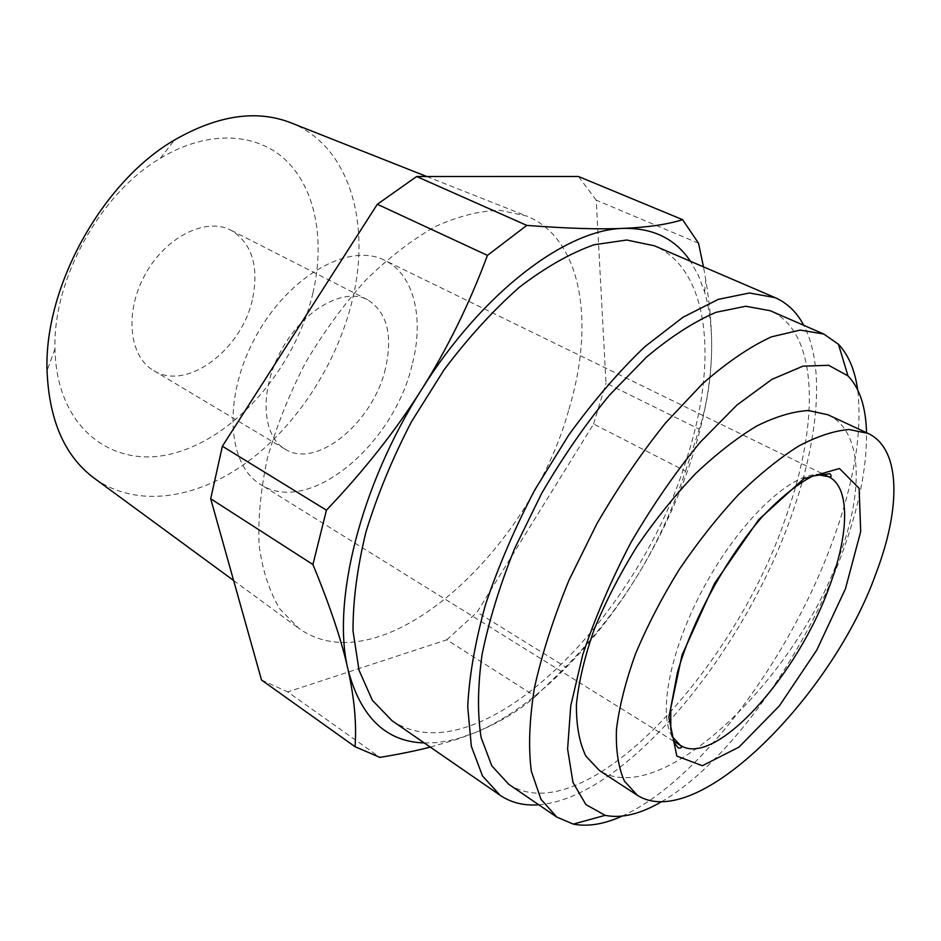 <?xml version="1.0" encoding="UTF-8"?>
<svg xmlns="http://www.w3.org/2000/svg" width="941" height="941" viewBox="0 0 941 941"><rect width="100%" height="100%" fill="white"/><g stroke="black" fill="none" stroke-linecap="round" stroke-linejoin="round"><path stroke-width="0.71" stroke-dasharray="4.71 3.53" d="M412.04 365.19C393.373 445.058 308.883 516.209 260.716 484.544C226.71 464.631 222.617 396.079 256.234 335.714C289.452 275.125 349.676 242.108 384.634 260.304C414.416 274.513 424.415 318.858 412.04 365.19M385.422 368.66C373.177 422.321 316.588 469.594 284.994 449.092C261.739 435.883 259.234 389.833 281.594 349.723C303.649 309.448 343.971 287.064 367.543 299.72C387.045 312.083 393.009 335.067 385.422 368.66M252.811 297.65C258.94 265.503 251.647 243.013 230.945 230.204C206.055 216.948 165.863 236.661 145.232 274.372C124.283 311.906 128.988 356.427 153.454 370.436C186.812 391.962 242.872 349.04 252.811 297.65M827.939 414.769C862.427 430.755 864.132 489.579 839.878 554.661C799.015 674.203 662.393 810.542 599.488 770.597M430.296 747.107L456.714 739.403L473.817 733.145C498.295 723.241 518.844 710.996 535.464 696.411L446.822 639.798L287.687 691.906L379.905 757.387M424.285 742.955L435.883 742.661L447.869 740.967L457.679 738.638L473.817 733.145C531.724 709.843 592.983 648.478 637.704 575.151C656.818 543.898 672.768 509.234 685.542 471.159L593.595 424.015L477.063 612.191L565.659 666.993C594.63 637.022 618.649 606.404 637.704 575.151C682.578 501.835 711.42 416.075 711.655 346.511C711.737 326.28 709.785 304.119 705.821 280.03L703.48 266.868M698.54 243.249L596.229 200.162L605.992 383.105L699.269 429.131C707.373 403.548 711.502 376 711.655 346.511C711.725 326.398 709.361 308.178 704.574 291.851L698.469 275.548L690.459 261.269M685.542 471.159L699.269 429.131M535.464 696.411L565.659 666.993M596.229 200.162L578.433 176.485M593.595 424.015L605.992 383.105M446.822 639.798L477.063 612.191M312.918 293.121C324.857 241.825 316.282 190.776 287.205 161.546C258.116 132.563 208.549 129.082 160.299 158.323C100.264 193.434 52.778 279.371 55.001 348.888C56.284 429.567 115.049 471.229 176.755 452.433C238.685 434.283 295.862 365.696 312.918 293.121M95.229 478.945C137.163 508.316 196.457 498.989 246.495 462.631C296.591 425.873 336.431 364.614 351.981 301.59C371.389 224.805 350.24 146.878 291.828 123.177M568.952 409.194C594.994 323.704 582.397 238.943 526.936 216.124L500.036 210.29C479.957 210.713 458.408 216.112 435.401 226.499C411.958 239.79 388.762 257.646 365.802 280.089C343.536 304.825 323.41 332.42 305.437 362.897C289.205 394.338 276.536 426.061 267.444 458.079C260.669 489.461 257.893 518.609 259.116 545.521C262.563 570.528 269.455 591.642 279.795 608.874L299.038 628.529C382.175 687.036 530.242 551.261 568.952 409.194M261.516 680.014L287.687 691.906M392.021 720.7C478.534 778.36 637.786 618.931 686.036 460.761C717.948 364.955 710.973 270.196 654.442 245.801M538.781 804.79C625.6 797.909 744.213 652.654 791.84 514.562C818.494 439.565 825.41 366.39 803.732 325.304M508.634 784.206C583.62 833.491 734.309 671.321 786.088 516.386C819.717 422.627 818.846 331.985 770.267 310.742M621.977 816.165C699.269 781.606 790.699 657.524 832.961 540.299C854.263 481.898 862.485 431.696 857.639 389.692M661.499 801.744C728.569 763.033 804.99 655.301 841.948 553.896C858.721 508.316 866.908 467.924 866.52 432.695M672.062 736.474C657.583 712.313 670.909 646.785 705.656 584.055C740.273 521.255 788.664 475.111 816.823 474.499M821.552 473.299L384.634 260.304M673.556 741.12L260.716 484.544M367.543 299.72L230.945 230.204M284.994 449.092L153.454 370.436M704.574 291.851L705.821 280.03M55.001 348.888L47.05 370.66M160.299 158.323L174.497 140.009M233.627 580.515L299.038 628.529M426.708 176.508L526.936 216.124M457.679 738.638L456.714 739.403"/><path stroke-width="1.41" d="M845.441 588.819L816.741 650.149L779.324 705.938L738.956 747.13L702.351 765.727L676.802 756.082L668.839 717.195L682.013 655.124L714.537 583.408L758.799 519.55L803.849 478.698L839.454 468.524L859.121 488.344L860.697 531.571L845.441 588.819M876.047 573.257C833.514 693.74 697.834 833.503 637.422 795.333L624.448 781.148C618.413 767.762 615.743 750.565 616.449 729.557C619.249 706.644 625.612 681.425 635.516 653.913C647.361 625.694 661.946 597.559 679.261 569.481C697.752 542.216 717.36 517.409 738.097 495.06C758.952 474.723 779.16 458.385 798.733 446.022C817.482 436.189 834.279 430.684 849.135 429.519L867.943 433.366C900.996 448.681 901.137 507.587 876.047 573.257M637.422 795.333L599.499 770.597L585.843 756.058C579.338 742.52 576.198 725.264 576.433 704.303C578.786 681.496 584.714 656.5 594.241 629.317C605.733 601.464 620.025 573.763 637.139 546.203C655.465 519.467 675.015 495.201 695.775 473.417C716.713 453.621 737.097 437.788 756.929 425.897C775.984 416.51 793.157 411.382 808.437 410.535L827.939 414.769M355.028 746.707L261.516 680.014L210.702 498.777L312.918 564.529C330.02 605.886 341.724 640.88 348.005 669.51C354.392 698.316 356.733 724.052 355.028 746.707L379.905 757.387C398.678 754.329 415.475 750.906 430.296 747.107M703.48 266.868L698.54 243.249L682.601 219.676C667.687 224.405 648.02 227.299 623.601 228.381C599.393 229.486 567.129 228.487 526.784 225.393L416.651 176.508L578.433 176.485L682.601 219.676M690.459 261.269C675.379 238.826 653.089 227.863 623.601 228.381C566.553 229.192 482.474 291.992 421.674 389.398C396.02 430.155 364.273 470.418 326.433 510.187L222.37 446.234L377.317 204.268L487.438 255.376C469.312 303.967 447.387 348.64 421.674 389.398C360.003 485.897 331.55 602.699 348.005 669.51C360.579 717.265 385.998 741.755 424.285 742.955M326.433 510.187L312.918 564.529M526.784 225.393L487.438 255.376M222.37 446.234L210.702 498.777M416.651 176.508L377.317 204.268M426.708 176.508L291.828 123.177C257.352 109.321 218.241 114.931 174.497 140.009C102.134 181.895 44.004 287.099 47.05 370.66C49.097 421.039 65.152 457.138 95.229 478.945L233.627 580.515M803.732 325.304C796.886 312.283 787.335 303.049 775.102 297.627L654.442 245.801L626.73 240.026L594.1 244.742C570.258 253.211 545.321 267.397 519.291 287.311C493.178 310.354 468.112 337.854 444.07 369.813L411.57 421.544C392.503 458.208 377.317 494.978 366.002 531.83C357.227 567.764 352.91 600.829 353.028 630.999L359.003 670.168L372.377 700.316L392.021 720.7L500.106 795.274C511.21 802.744 524.102 805.919 538.781 804.79M775.102 297.627L749.377 293.004L718.312 299.356L683.013 317.235L645.008 346.559C618.896 371.483 593.489 400.948 568.787 434.965L534.911 489.708C514.703 528.301 498.189 566.753 485.391 605.051C475.087 642.256 469.194 676.191 467.712 706.867L471.347 746.272L482.498 775.949L500.106 795.274M857.639 389.692C854.91 370.107 848.511 354.969 838.443 344.265L823.798 334.043L770.267 310.742L745.754 306.248L716.148 312.271C694.211 321.599 670.945 336.584 646.349 357.239L609.439 395.161C585.079 424.861 562.483 457.62 541.64 493.425L514.703 548.391C499.812 585.49 488.932 620.872 482.063 654.536C477.663 686.354 477.358 714.031 481.133 737.568L491.79 765.833L508.634 784.206L556.849 817.129L573.292 824.093C587.725 826.904 603.946 824.269 621.977 816.165M823.798 334.043L800.215 330.091L771.385 336.854C749.848 346.77 726.852 362.45 702.386 383.881L665.463 423.05C640.95 453.633 618.061 487.25 596.794 523.902L569.07 580.032C553.567 617.825 542.028 653.748 534.441 687.812C529.312 719.936 528.277 747.742 531.336 771.255L540.957 799.262L556.849 817.129M866.52 432.695C865.92 407.135 859.745 388.21 847.994 375.906L828.656 365.296L802.967 366.167L771.891 379.376L736.944 405.042L700.163 442.294C675.45 472.3 652.336 505.776 630.823 542.71C611.003 580.573 594.959 617.955 582.714 654.842L570.752 705.809L567.611 749.06L572.963 782.394L585.902 804.602L605.169 815.341C621.401 818.67 640.174 814.141 661.499 801.744M816.823 474.499L828.656 476.758C850.311 487.026 849.217 533.406 829.739 585.62C798.403 674.826 715.089 768.444 680.272 745.284L672.062 736.474M673.556 741.12L680.272 745.284C682.378 747.319 681.755 748.224 678.39 748.013L674.662 743.508L670.804 729.675L670.721 708.067L677.379 672.768C692.247 620.331 725.934 558.413 762.445 516.515C780.618 497.448 797.427 483.933 812.859 475.97L829.95 473.723C831.915 476.287 831.479 477.31 828.656 476.758L821.552 473.299M867.955 433.366L827.951 414.781M847.994 375.906L838.443 344.265M605.169 815.341L573.292 824.093"/></g></svg>
